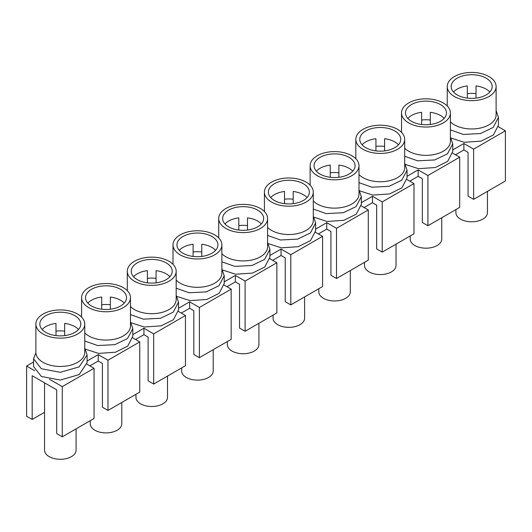 <?xml version="1.0" encoding="UTF-8"?>
<svg xmlns="http://www.w3.org/2000/svg" width="532" height="532" viewBox="0 0 532 532"><rect width="100%" height="100%" fill="white"/><g stroke="black" fill="none" stroke-linecap="round" stroke-linejoin="round"><path stroke-width="0.8" d="M473.626 149.14L505.4 130.792L505.4 181L473.626 199.34L468.054 196.122L468.054 152.358L463.877 149.944L463.877 143.507L473.626 149.14L473.626 199.34M505.4 130.792L498.338 126.716M487.445 191.367L487.445 212.694A15.767 9.104 180 0 1 471.678 221.797A15.767 9.104 180 0 1 455.911 212.694L455.911 209.568M455.512 154.772L463.877 149.944M452.745 149.931L463.877 143.507M450.411 121.808A24.439 14.111 0 0 0 454.401 124.84A24.439 14.111 0 0 0 481.028 127.899A24.439 14.111 0 0 0 496.117 114.865L496.117 86.543A24.439 14.111 180 0 1 481.028 99.577A24.439 14.111 180 0 1 454.401 96.518A24.439 14.111 180 0 1 447.239 86.543A24.439 14.111 180 0 1 462.328 73.509A24.439 14.111 180 0 1 488.955 76.568A24.439 14.111 180 0 1 496.117 86.543M455.911 154.539L455.911 154.998M44.555 412.307L32.173 419.455L32.173 375.692L56.698 389.85L56.698 433.613L62.271 436.832L62.271 386.631L94.044 368.29L94.044 418.491L62.271 436.832M226.984 286.708L235.344 281.88L239.526 284.294L239.526 328.064L245.099 331.283L245.099 281.076L276.866 262.735L276.866 312.936L245.099 331.283M224.218 281.874L235.344 275.45L235.344 281.88M199.394 307.469L231.161 289.122L231.161 339.33L199.394 357.67L193.821 354.452L193.821 310.688L189.638 308.274L189.638 301.837L199.394 307.469L199.394 357.67M231.161 289.122L224.098 285.046M135.574 339.489L143.933 334.661L148.109 337.075L148.109 380.839L153.688 384.057L153.688 333.857L185.455 315.509L185.455 365.717L153.688 384.057M132.8 334.648L143.933 328.224L143.933 334.661M143.933 328.224L153.688 333.857M185.455 315.509L178.393 311.433M87.095 361.035L98.227 354.611L107.976 360.244L139.75 341.903L139.75 392.104L107.976 410.445L102.403 407.226L102.403 363.462L98.227 361.048L89.861 365.876M139.75 341.903L132.687 337.82M181.279 313.095L189.638 308.274M178.513 308.261L189.638 301.837M98.227 354.611L98.227 361.048M107.976 360.244L107.976 410.445M94.044 368.29L86.982 364.214M33.543 362.026L26.6 366.036L26.6 416.237L32.173 419.455M26.6 366.036L34.76 370.744M49.463 379.236L62.271 386.631M35.883 324.041L35.883 352.357A24.439 14.111 0 0 0 43.045 362.332A24.439 14.111 0 0 0 69.672 365.391A24.439 14.111 0 0 0 84.761 352.357L84.761 324.041A24.439 14.111 180 0 1 69.672 337.075A24.439 14.111 180 0 1 43.045 334.016A24.439 14.111 180 0 1 35.883 324.041A24.439 14.111 180 0 1 50.972 311.007A24.439 14.111 180 0 1 77.599 314.066A24.439 14.111 180 0 1 84.761 324.041M267.583 227.363A24.439 14.111 0 0 0 271.573 230.396A24.439 14.111 0 0 0 298.206 233.455A24.439 14.111 0 0 0 313.288 220.421L313.288 192.099A24.439 14.111 180 0 1 298.206 205.133A24.439 14.111 180 0 1 271.573 202.074A24.439 14.111 180 0 1 264.417 192.099A24.439 14.111 180 0 1 279.5 179.065A24.439 14.111 180 0 1 306.133 182.124A24.439 14.111 180 0 1 313.288 192.099M450.411 129.881L463.345 134.443L480.476 133.552L493.171 127.441L498.457 117.439L496.117 110.59M451.123 138.081L464.217 142.29L481.054 141.14L493.357 135.008L498.451 125.166L498.457 117.439M409.806 181.159L418.165 176.331L422.348 178.745L422.348 222.509L427.921 225.728L427.921 175.527L459.695 157.179L459.695 207.387L427.921 225.728M364.101 207.547L372.46 202.719L376.643 205.133L376.643 248.896L382.215 252.115L382.215 201.914L413.989 183.573L413.989 233.774L382.215 252.115M318.395 233.934L326.754 229.106L330.937 231.52L330.937 275.29L336.51 278.502L368.284 260.161L368.284 209.96L361.221 205.884M272.69 260.321L281.049 255.493L285.232 257.907L285.232 301.677L290.805 304.896L322.578 286.548L322.578 236.348L315.509 232.271M441.74 217.754L441.74 239.081A15.767 9.104 180 0 1 425.972 248.185A15.767 9.104 180 0 1 410.205 239.081L410.205 235.955M410.205 180.927L410.205 181.385M361.334 202.705L372.46 196.281L382.215 201.914M372.46 196.281L372.46 202.719M413.989 183.573L406.927 179.49M396.034 244.141L396.034 265.475A15.767 9.104 180 0 1 380.267 274.572A15.767 9.104 180 0 1 364.5 265.475L364.5 262.343M364.5 207.314L364.5 207.773M350.322 270.529L350.322 291.862A15.767 9.104 180 0 1 334.562 300.966A15.767 9.104 180 0 1 318.794 291.862L318.794 288.736M318.794 233.701L318.794 234.166M397.544 129.343A24.439 14.111 180 0 1 404.699 139.324A24.439 14.111 180 0 1 389.617 152.358A24.439 14.111 180 0 1 362.984 149.299A24.439 14.111 180 0 1 355.828 139.324A24.439 14.111 180 0 1 370.917 126.29A24.439 14.111 180 0 1 397.544 129.343M358.994 174.589A24.439 14.111 0 0 0 362.984 177.615A24.439 14.111 0 0 0 389.617 180.674A24.439 14.111 0 0 0 404.699 167.64L404.699 139.324M394.757 130.952A20.495 11.83 180 0 1 400.762 139.324A20.495 11.83 180 0 1 388.107 150.257A20.495 11.83 180 0 1 365.77 147.69A20.495 11.83 180 0 1 359.772 139.324A20.495 11.83 180 0 1 372.42 128.392A20.495 11.83 180 0 1 394.757 130.952M384.603 150.889L384.603 138.699A20.495 11.83 180 0 1 394.757 141.898A20.495 11.83 180 0 1 398.441 144.79M375.931 146.42A20.495 11.83 180 0 1 384.603 146.42M362.093 144.79A20.495 11.83 180 0 1 375.931 138.699L375.931 150.889M304.617 296.916L304.617 318.249A15.767 9.104 180 0 1 288.856 327.353A15.767 9.104 180 0 1 273.089 318.249L273.089 315.124M273.089 260.095L273.089 260.554M235.344 275.45L245.099 281.076M276.866 262.735L269.804 258.658M258.911 323.303L258.911 344.636A15.767 9.104 180 0 1 243.144 353.74A15.767 9.104 180 0 1 227.383 344.636L227.383 341.511M227.383 286.482L227.383 286.941M213.206 349.697L213.206 371.023A15.767 9.104 180 0 1 197.439 380.127A15.767 9.104 180 0 1 181.678 371.023L181.678 367.898M181.678 312.869L181.678 313.328M167.5 376.084L167.5 397.411A15.767 9.104 180 0 1 151.733 406.514A15.767 9.104 180 0 1 135.966 397.411L135.966 394.285M135.966 339.256L135.966 339.715M121.795 402.471L121.795 423.805A15.767 9.104 180 0 1 106.028 432.902A15.767 9.104 180 0 1 90.26 423.805L90.26 420.672M90.26 365.644L90.26 366.102M76.089 428.858L76.089 450.192A15.767 9.104 180 0 1 60.322 459.289A15.767 9.104 180 0 1 44.555 450.192L44.555 382.841M214.722 234.898A24.439 14.111 180 0 1 221.877 244.873A24.439 14.111 180 0 1 206.795 257.907A24.439 14.111 180 0 1 180.162 254.848A24.439 14.111 180 0 1 173.006 244.873A24.439 14.111 180 0 1 188.089 231.839A24.439 14.111 180 0 1 214.722 234.898M176.172 280.138A24.439 14.111 0 0 0 180.162 283.17A24.439 14.111 0 0 0 206.795 286.229A24.439 14.111 0 0 0 221.877 273.195L221.877 244.873M211.935 236.507A20.495 11.83 180 0 1 217.934 244.873A20.495 11.83 180 0 1 205.286 255.806A20.495 11.83 180 0 1 182.948 253.239A20.495 11.83 180 0 1 176.943 244.873A20.495 11.83 180 0 1 189.598 233.94A20.495 11.83 180 0 1 211.935 236.507M201.774 256.437L201.774 244.255A20.495 11.83 180 0 1 211.935 247.447A20.495 11.83 180 0 1 215.613 250.346M193.103 251.975A20.495 11.83 180 0 1 201.774 251.975M179.271 250.346A20.495 11.83 180 0 1 193.103 244.255L193.103 256.437M74.812 315.675A20.495 11.83 180 0 1 80.817 324.041A20.495 11.83 180 0 1 68.163 334.974A20.495 11.83 180 0 1 45.832 332.407A20.495 11.83 180 0 1 39.827 324.041A20.495 11.83 180 0 1 52.482 313.109A20.495 11.83 180 0 1 74.812 315.675M64.658 335.606L64.658 323.416A20.495 11.83 180 0 1 74.812 326.615A20.495 11.83 180 0 1 78.497 329.507M55.986 331.137A20.495 11.83 180 0 1 64.658 331.137M42.148 329.507A20.495 11.83 180 0 1 55.986 323.416L55.986 335.606M123.304 287.672A24.439 14.111 180 0 1 130.466 297.654A24.439 14.111 180 0 1 115.378 310.688A24.439 14.111 180 0 1 88.751 307.629A24.439 14.111 180 0 1 81.589 297.654A24.439 14.111 180 0 1 96.678 284.62A24.439 14.111 180 0 1 123.304 287.672M84.761 332.919A24.439 14.111 0 0 0 88.751 335.945A24.439 14.111 0 0 0 115.378 339.004A24.439 14.111 0 0 0 130.466 325.97L130.466 297.654M120.518 289.282A20.495 11.83 180 0 1 126.523 297.654A20.495 11.83 180 0 1 113.875 308.58A20.495 11.83 180 0 1 91.537 306.02A20.495 11.83 180 0 1 85.532 297.654A20.495 11.83 180 0 1 98.187 286.721A20.495 11.83 180 0 1 120.518 289.282M110.363 309.218L110.363 297.029A20.495 11.83 180 0 1 120.518 300.228A20.495 11.83 180 0 1 124.202 303.12M101.692 304.75A20.495 11.83 180 0 1 110.363 304.75M87.853 303.12A20.495 11.83 180 0 1 101.692 297.029L101.692 309.218M169.016 261.285A24.439 14.111 180 0 1 176.172 271.26A24.439 14.111 180 0 1 161.083 284.294A24.439 14.111 180 0 1 134.456 281.242A24.439 14.111 180 0 1 127.301 271.26A24.439 14.111 180 0 1 142.383 258.226A24.439 14.111 180 0 1 169.016 261.285M130.466 306.525A24.439 14.111 0 0 0 134.456 309.558A24.439 14.111 0 0 0 161.083 312.617A24.439 14.111 0 0 0 176.172 299.583L176.172 271.26M166.23 262.894A20.495 11.83 180 0 1 172.228 271.26A20.495 11.83 180 0 1 159.58 282.193A20.495 11.83 180 0 1 137.243 279.632A20.495 11.83 180 0 1 131.238 271.26A20.495 11.83 180 0 1 143.893 260.328A20.495 11.83 180 0 1 166.23 262.894M156.069 282.825L156.069 270.642A20.495 11.83 180 0 1 166.23 273.84A20.495 11.83 180 0 1 169.907 276.733M147.397 278.362A20.495 11.83 180 0 1 156.069 278.362M133.559 276.733A20.495 11.83 180 0 1 147.397 270.642L147.397 282.825M260.427 208.511A24.439 14.111 180 0 1 267.583 218.486A24.439 14.111 180 0 1 252.501 231.52A24.439 14.111 180 0 1 225.867 228.461A24.439 14.111 180 0 1 218.712 218.486A24.439 14.111 180 0 1 233.794 205.452A24.439 14.111 180 0 1 260.427 208.511M221.877 253.751A24.439 14.111 0 0 0 225.867 256.783A24.439 14.111 0 0 0 252.501 259.842A24.439 14.111 0 0 0 267.583 246.808L267.583 218.486M257.641 210.12A20.495 11.83 180 0 1 263.639 218.486A20.495 11.83 180 0 1 250.991 229.418A20.495 11.83 180 0 1 228.654 226.851A20.495 11.83 180 0 1 222.649 218.486A20.495 11.83 180 0 1 235.304 207.553A20.495 11.83 180 0 1 257.641 210.12M247.48 230.05L247.48 217.861A20.495 11.83 180 0 1 257.641 221.059A20.495 11.83 180 0 1 261.318 223.959M238.808 225.588A20.495 11.83 180 0 1 247.48 225.588M224.976 223.959A20.495 11.83 180 0 1 238.808 217.861L238.808 230.05M313.288 200.976A24.439 14.111 0 0 0 317.278 204.009A24.439 14.111 0 0 0 343.911 207.061A24.439 14.111 0 0 0 358.994 194.027L358.994 165.711A24.439 14.111 180 0 1 343.911 178.745A24.439 14.111 180 0 1 317.278 175.686A24.439 14.111 180 0 1 310.123 165.711A24.439 14.111 180 0 1 325.205 152.677A24.439 14.111 180 0 1 351.838 155.736A24.439 14.111 180 0 1 358.994 165.711M404.699 148.202A24.439 14.111 0 0 0 408.696 151.228A24.439 14.111 0 0 0 435.322 154.287A24.439 14.111 0 0 0 450.411 141.253L450.411 112.93A24.439 14.111 180 0 1 435.322 125.971A24.439 14.111 180 0 1 408.696 122.912A24.439 14.111 180 0 1 401.534 112.93A24.439 14.111 180 0 1 416.623 99.896A24.439 14.111 180 0 1 443.249 102.955A24.439 14.111 180 0 1 450.411 112.93M131.178 322.798L144.272 327.007L161.11 325.857L173.419 319.725L178.513 309.883L178.513 302.156L176.172 295.307M85.472 349.185L98.566 353.394L115.404 352.244L127.713 346.113L132.8 336.271L132.807 328.55L130.466 321.694M84.761 340.992L97.695 345.547L114.832 344.656L127.52 338.545L132.807 328.55M130.466 314.598L143.401 319.16L160.538 318.269L173.226 312.158L178.513 302.156M35.91 352.955L33.543 358.794L33.549 366.521L41.39 376.49L60.322 380.048L79.215 374.581L87.095 362.658L87.102 354.937L84.761 348.081M33.543 358.794L41.35 368.736L60.322 372.314L79.168 366.881L87.102 354.937M222.589 270.017L235.683 274.233L252.527 273.076L264.83 266.951L269.923 257.109L269.923 249.382L267.583 242.532M221.877 261.824L234.812 266.386L251.949 265.495L264.637 259.383L269.923 249.382M358.994 182.662L371.928 187.217L389.065 186.326L401.753 180.215L407.047 170.22L404.699 163.364M359.712 190.855L372.799 195.064L389.643 193.914L401.946 187.783L407.04 177.941L407.047 170.22M176.883 296.41L189.977 300.62L206.815 299.469L219.124 293.338L224.218 283.496L224.218 275.769L221.877 268.919M176.172 288.211L189.106 292.773L206.243 291.882L218.931 285.77L224.218 275.769M405.417 164.468L418.511 168.677L435.349 167.527L447.651 161.395L452.745 151.554L452.752 143.826L450.411 136.977M476.014 98.107L476.014 85.925A20.495 11.83 180 0 1 486.168 89.117A20.495 11.83 180 0 1 489.852 92.016M486.168 78.177A20.495 11.83 180 0 1 492.173 86.543A20.495 11.83 180 0 1 479.518 97.476A20.495 11.83 180 0 1 457.188 94.915A20.495 11.83 180 0 1 451.183 86.543A20.495 11.83 180 0 1 463.838 75.611A20.495 11.83 180 0 1 486.168 78.177M467.342 93.645A20.495 11.83 180 0 1 476.014 93.645M453.503 92.016A20.495 11.83 180 0 1 467.342 85.925L467.342 98.107M459.695 157.179L452.632 153.103M440.463 104.565A20.495 11.83 180 0 1 446.468 112.93A20.495 11.83 180 0 1 433.813 123.863A20.495 11.83 180 0 1 411.482 121.303A20.495 11.83 180 0 1 405.477 112.93A20.495 11.83 180 0 1 418.125 102.004A20.495 11.83 180 0 1 440.463 104.565M430.308 124.501L430.308 112.312A20.495 11.83 180 0 1 440.463 115.51A20.495 11.83 180 0 1 444.147 118.403M421.637 120.033A20.495 11.83 180 0 1 430.308 120.033M407.798 118.403A20.495 11.83 180 0 1 421.637 112.312L421.637 124.501M407.04 176.318L418.165 169.894L427.921 175.527M418.165 169.894L418.165 176.331M315.629 229.093L326.754 222.669L326.754 229.106M326.754 222.669L336.51 228.301L336.51 278.502M269.923 255.486L281.049 249.056L281.049 255.493M349.052 157.346A20.495 11.83 180 0 1 355.057 165.711A20.495 11.83 180 0 1 342.402 176.644A20.495 11.83 180 0 1 320.065 174.077A20.495 11.83 180 0 1 314.066 165.711A20.495 11.83 180 0 1 326.715 154.779A20.495 11.83 180 0 1 349.052 157.346M338.897 177.276L338.897 165.086A20.495 11.83 180 0 1 349.052 168.285A20.495 11.83 180 0 1 352.729 171.178M330.226 172.807A20.495 11.83 180 0 1 338.897 172.807M316.387 171.178A20.495 11.83 180 0 1 330.226 165.086L330.226 177.276M336.51 228.301L368.284 209.96M281.049 249.056L290.805 254.688L290.805 304.896M303.346 183.733A20.495 11.83 180 0 1 309.351 192.099A20.495 11.83 180 0 1 296.696 203.031A20.495 11.83 180 0 1 274.359 200.464A20.495 11.83 180 0 1 268.361 192.099A20.495 11.83 180 0 1 281.009 181.166A20.495 11.83 180 0 1 303.346 183.733M293.192 203.663L293.192 191.473A20.495 11.83 180 0 1 303.346 194.672A20.495 11.83 180 0 1 307.024 197.572M284.52 199.201A20.495 11.83 180 0 1 293.192 199.201M270.682 197.572A20.495 11.83 180 0 1 284.52 191.473L284.52 203.663M290.805 254.688L322.578 236.348M268.294 243.629L281.388 247.846L298.233 246.688L310.535 240.557L315.629 230.722L315.629 222.994L313.288 216.145M267.583 235.437L280.517 239.999L297.654 239.107L310.342 232.996L315.629 222.994M314 217.242L327.094 221.458L343.938 220.301L356.241 214.17L361.334 204.328L361.341 196.607L358.994 189.751M313.288 209.049L326.222 213.611L343.359 212.714L356.048 206.609L361.341 196.607M404.699 156.268L417.633 160.83L434.77 159.939L447.459 153.828L452.752 143.826M173.006 264.318L173.006 244.873M355.828 158.762L355.828 139.324M81.589 317.092L81.589 297.654M218.712 237.93L218.712 218.486M127.301 290.705L127.301 271.26M310.123 185.149L310.123 165.711M264.417 211.543L264.417 192.099M401.534 132.375L401.534 112.93M447.239 105.988L447.239 86.543"/></g></svg>

